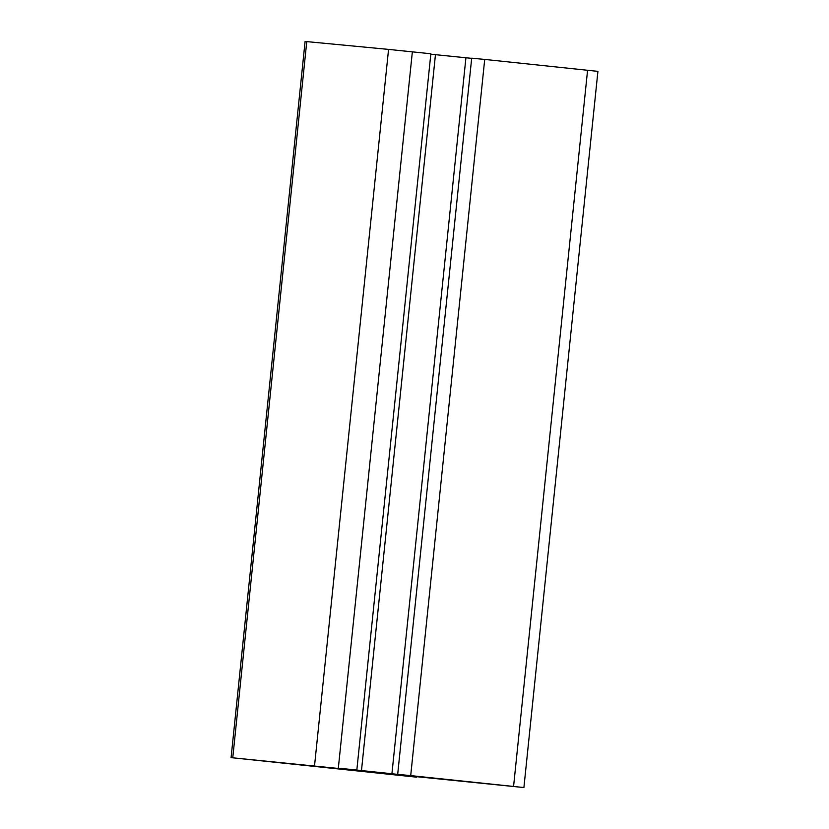 <?xml version="1.0" encoding="UTF-8"?>
<svg xmlns="http://www.w3.org/2000/svg" width="829" height="829" viewBox="0 0 829 829"><rect width="100%" height="100%" fill="white"/><g stroke="black" fill="none" stroke-linecap="round" stroke-linejoin="round"><path stroke-width="1.24" d="M296.896 764.421L355.372 770.4L296.906 764.276M340.678 768.701L231.084 757.633L416.645 777.177L359.102 770.856L523.907 787.55L410.707 775.612L484.716 59.429L471.691 58.185L397.682 774.369L415.536 776.245L340.709 768.379M523.907 787.55L597.916 71.367L484.716 59.429M410.707 775.612L397.682 774.369M471.68 58.351L430.811 54.206M356.843 769.954L430.852 53.761L388.563 49.398L305.093 41.45L231.084 757.633M418.562 776.669L513.161 786.441L418.562 776.628M513.576 786.42L587.585 70.237M391.899 773.996L465.919 57.802M361.444 770.887L435.453 54.704M338.346 768.006L412.355 51.823M314.554 765.581L388.563 49.398M232.762 757.789L306.771 41.595"/></g></svg>
